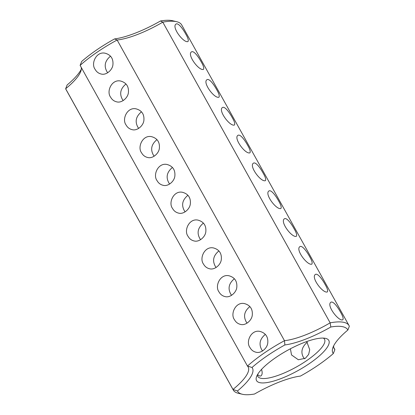 <?xml version="1.0" encoding="UTF-8"?>
<svg xmlns="http://www.w3.org/2000/svg" width="415" height="415" viewBox="0 0 415 415"><rect width="100%" height="100%" fill="white"/><g stroke="black" fill="none" stroke-linecap="round" stroke-linejoin="round"><path stroke-width="0.62" d="M333.691 345.804A52.995 14.608 -29.1 0 0 334.194 348.714A52.995 14.608 -29.1 0 0 334.884 349.627L333.785 347.646M304.506 358.809L303.23 357.025C300.657 351.962 301.892 347.116 306.939 342.484L307.308 342.24M334.884 349.627L333.318 353.544A63.064 17.383 -29.1 0 1 300.45 376.073A56.175 15.485 -29.1 0 0 254.514 394.022A63.064 17.383 -29.1 0 1 242.298 394.25A63.064 17.383 -29.1 0 1 237.463 390.997A56.175 15.485 -29.1 0 0 252.014 367.483A63.064 17.383 -29.1 0 1 284.882 344.953A56.175 15.485 -29.1 0 0 330.817 327.004A63.064 17.383 -29.1 0 1 347.869 330.029A56.175 15.485 -29.1 0 0 332.804 347.905A56.175 15.485 -29.1 0 0 333.318 353.544M306.732 341.545L309.704 349.679L308.661 354.4L305.414 358.259L298.338 359.748L291.527 354.95L290.401 348.782M330.817 327.004L330.153 322.839A52.995 14.608 -29.1 0 1 284.483 340.684L117.123 40.006A52.995 14.608 -29.1 0 0 162.794 22.161L160.486 20.978A63.064 17.383 -29.1 0 1 172.702 20.75L176.728 21.72A66.244 18.26 -29.1 0 0 162.794 22.161L330.153 322.839A66.244 18.26 -29.1 0 1 349.062 325.625A66.244 18.26 -29.1 0 1 349.352 326.247L347.869 330.029M176.728 21.72A66.244 18.26 -29.1 0 1 181.703 24.942L349.062 325.625M185.702 33.989C183.155 29.252 178.326 22.488 176.007 24.065C171.302 27.017 183.689 43.388 187.995 41.547C188.737 40.374 187.974 37.853 185.702 33.989M201.187 61.809C198.36 56.627 193.774 50.376 191.491 51.885C186.786 54.562 198.977 71.178 203.48 69.367C204.227 68.21 203.464 65.695 201.187 61.809M216.672 89.63C213.844 84.447 209.259 78.196 206.976 79.701C202.271 82.383 214.462 98.998 218.964 97.188C219.711 96.031 218.949 93.515 216.672 89.63M232.156 117.45C229.329 112.263 224.743 106.017 222.461 107.521C217.756 110.203 229.946 126.819 234.449 125.008C235.196 123.852 234.434 121.336 232.156 117.45M247.641 145.271C244.814 140.083 240.228 133.838 237.945 135.342C233.24 138.024 245.431 154.639 249.934 152.829C250.681 151.672 249.918 149.151 247.641 145.271M294.095 228.732C291.548 223.996 286.718 217.232 284.4 218.804C279.694 221.76 292.077 238.132 296.388 236.291C297.13 235.113 296.367 232.597 294.095 228.732M263.126 173.091C260.298 167.904 255.713 161.658 253.43 163.162C248.725 165.844 260.916 182.455 265.418 180.65C266.165 179.493 265.403 176.972 263.126 173.091M278.61 200.912C276.063 196.176 271.234 189.411 268.915 190.983C264.21 193.94 276.592 210.312 280.903 208.47C281.645 207.293 280.882 204.777 278.61 200.912M309.58 256.553C307.033 251.817 302.203 245.052 299.884 246.624C295.179 249.581 307.562 265.953 311.873 264.111C312.614 262.934 311.852 260.418 309.58 256.553M325.064 284.374C322.517 279.637 317.688 272.873 315.369 274.445C310.664 277.402 323.046 293.773 327.357 291.932C328.099 290.754 327.336 288.238 325.064 284.374M340.549 312.194C337.722 307.007 333.136 300.761 330.854 302.265C326.123 305.414 339.029 321.978 342.842 319.752C343.61 318.673 342.847 316.152 340.549 312.194M309.497 363.499A41.339 11.392 -29.1 0 1 271.571 381.634A41.339 11.392 -29.1 0 1 256.475 376.919A41.339 11.392 -29.1 0 1 287.123 350.556A41.339 11.392 -29.1 0 1 325.676 338.396A41.339 11.392 -29.1 0 1 309.497 363.499M252.014 367.483L247.47 366.056L80.116 65.373L81.682 61.456A63.064 17.383 -29.1 0 1 114.55 38.927A56.175 15.485 -29.1 0 0 160.486 20.978M81.309 69.196A56.175 15.485 -29.1 0 1 67.131 84.971L65.648 88.753L233.002 389.436L237.463 390.997M242.298 394.25L238.272 393.28A66.244 18.26 -29.1 0 1 233.297 390.059A66.244 18.26 -29.1 0 1 233.002 389.436A52.995 14.608 -29.1 0 0 248.165 366.969A52.995 14.608 -29.1 0 0 247.47 366.056A66.244 18.26 -29.1 0 1 284.483 340.684L284.882 344.953M233.297 390.059L65.938 89.375A66.244 18.26 -29.1 0 1 65.648 88.753A52.995 14.608 -29.1 0 0 80.899 71.027A52.995 14.608 -29.1 0 0 81.216 67.355M323.342 338.095A38.159 10.515 -29.1 0 1 324.52 339.283A38.159 10.515 -29.1 0 1 306.711 360.599A38.159 10.515 -29.1 0 1 257.84 376.4A38.159 10.515 -29.1 0 1 257.45 374.771M107.693 72.76L106.837 71.453C103.812 65.803 105.031 60.72 110.494 56.191M123.177 100.58L122.321 99.273C119.297 93.624 120.516 88.54 125.978 84.012M138.662 128.401L137.806 127.094C134.782 121.445 136.001 116.361 141.463 111.832M154.147 156.222L153.291 154.914C150.266 149.265 151.485 144.181 156.948 139.653M169.631 184.042L168.775 182.735C165.751 177.086 166.97 172.002 172.433 167.473M185.116 211.863L184.26 210.555C181.236 204.906 182.455 199.823 187.917 195.294M200.601 239.683L199.745 238.376C196.72 232.727 197.939 227.643 203.402 223.114M216.085 267.504L215.229 266.197C212.205 260.547 213.424 255.464 218.887 250.935M257.616 374.48C258.981 375.933 260.132 376.369 261.071 375.803C262.347 374.605 262.498 372.473 261.528 369.412M231.57 295.324L230.714 294.017C227.69 288.368 228.909 283.279 234.371 278.756M247.05 323.145L246.199 321.838C243.174 316.163 244.394 311.079 249.856 306.576M262.534 350.966L261.683 349.658C258.659 343.983 259.878 338.899 265.341 334.397M80.116 65.373A66.244 18.26 -29.1 0 1 117.123 40.006L114.55 38.927M95.139 69.378C90.667 63.718 96.218 51.19 105.114 53.208C110.789 54.796 113.399 58.598 112.932 64.605C112.553 70.011 106.235 75.369 101.41 74.078C98.62 73.471 96.529 71.904 95.139 69.378M110.623 97.198C106.152 91.539 111.702 79.011 120.599 81.029C126.274 82.616 128.883 86.419 128.417 92.426C128.038 97.831 121.719 103.19 116.895 101.898C114.104 101.291 112.014 99.725 110.623 97.198M126.108 125.019C121.636 119.359 127.187 106.831 136.084 108.849C141.759 110.437 144.363 114.239 143.901 120.246C143.523 125.652 137.204 131.01 132.38 129.719C129.589 129.112 127.498 127.54 126.108 125.019M141.593 152.839C137.121 147.18 142.672 134.647 151.568 136.665C157.244 138.257 159.848 142.06 159.386 148.067C159.007 153.472 152.689 158.831 147.865 157.539C145.074 156.927 142.983 155.36 141.593 152.839M157.078 180.66C152.606 175 158.157 162.467 167.053 164.485C172.728 166.078 175.332 169.88 174.871 175.887C174.492 181.288 168.174 186.651 163.349 185.36C160.558 184.748 158.468 183.181 157.078 180.66M172.562 208.48C168.091 202.821 173.641 190.288 182.538 192.306C188.213 193.898 190.817 197.701 190.355 203.708C189.977 209.108 183.658 214.472 178.834 213.18C176.043 212.568 173.952 211.002 172.562 208.48M188.047 236.301C183.575 230.641 189.126 218.108 198.022 220.126C203.698 221.719 206.302 225.521 205.84 231.529C205.461 236.929 199.143 242.293 194.319 241.001C191.528 240.389 189.437 238.822 188.047 236.301M203.532 264.122C199.06 258.462 204.611 245.929 213.502 247.947C219.182 249.54 221.786 253.342 221.325 259.349C220.946 264.749 214.628 270.113 209.803 268.821C207.012 268.209 204.922 266.643 203.532 264.122M219.016 291.942C214.545 286.283 220.095 273.75 228.987 275.768C234.667 277.36 237.271 281.157 236.809 287.17C236.431 292.57 230.112 297.934 225.288 296.642C222.497 296.03 220.407 294.463 219.016 291.942M234.501 319.763C230.029 314.103 235.58 301.57 244.471 303.588C250.152 305.181 252.756 308.978 252.294 314.99C251.915 320.39 245.597 325.754 240.773 324.463C237.982 323.85 235.891 322.284 234.501 319.763M249.986 347.583C245.514 341.924 251.065 329.391 259.956 331.409C265.636 333.001 268.24 336.798 267.779 342.811C267.4 348.211 261.082 353.575 256.257 352.283C253.466 351.671 251.376 350.104 249.986 347.583"/></g></svg>
